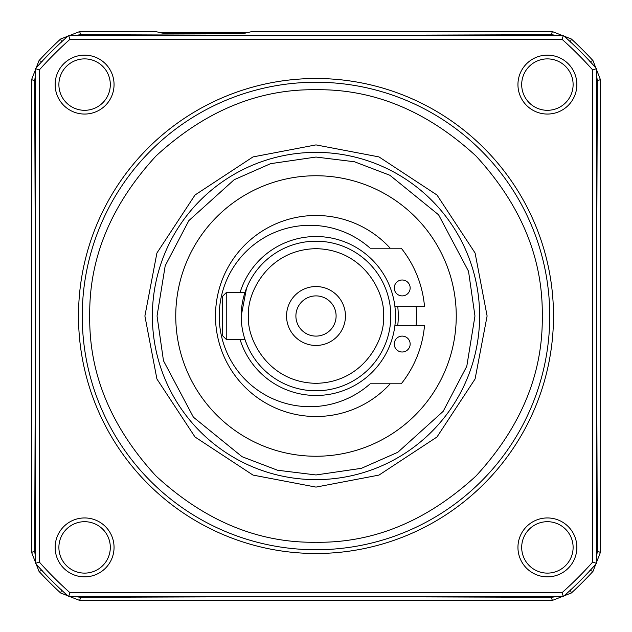 <?xml version="1.0" encoding="UTF-8"?>
<svg xmlns="http://www.w3.org/2000/svg" width="632" height="632" viewBox="0 0 632 632"><rect width="100%" height="100%" fill="white"/><g stroke="black" fill="none" stroke-linecap="round" stroke-linejoin="round"><path stroke-width="0.95" d="M402.205 280A7.947 7.947 0 0 1 410.152 287.947A7.947 7.947 0 0 1 402.205 295.895A7.947 7.947 0 0 1 394.257 287.947A7.947 7.947 0 0 1 402.205 280M395.474 316A79.474 79.474 0 0 0 394.921 306.646L424.53 306.646A108.933 108.933 0 0 0 401.265 248.21L370.178 248.21A90.7 90.7 0 0 0 219.225 316A90.7 90.7 0 0 0 370.178 383.79L401.265 383.79A108.933 108.933 0 0 0 424.53 325.354L394.921 325.354A79.474 79.474 0 0 0 395.474 316A79.474 79.474 0 0 1 394.921 325.354M402.205 336.106A7.947 7.947 0 0 1 410.152 344.053A7.947 7.947 0 0 1 402.205 352A7.947 7.947 0 0 1 394.257 344.053A7.947 7.947 0 0 1 402.205 336.106M244.947 292.624L226.24 292.624L226.24 339.376L244.947 339.376L246.496 343.642L245.658 341.446M226.24 339.376L222.496 335.632L222.496 296.368L226.24 292.624M157.044 316L165.205 265.732L188.842 220.631L234.172 179.725L270.599 163.664L316 157.044L354.465 161.768L389.92 175.285L438.592 214.817L468.525 271.262L474.956 316L466.795 366.268L443.158 411.369L397.828 452.275L361.401 468.328L316 474.956L277.535 470.232L242.08 456.715L193.408 417.183L163.475 360.738L157.044 316M456.249 316A140.249 140.249 0 0 1 316 456.249A140.249 140.249 0 0 1 175.751 316A140.249 140.249 0 0 1 316 175.751A140.249 140.249 0 0 1 456.249 316M390.213 383.79A100.512 100.512 0 0 1 215.488 316A100.512 100.512 0 0 1 390.213 248.21M416.077 306.646A100.512 100.512 0 0 1 416.077 325.354M220.852 33.449L186.74 33.449M596.505 553.134A18.699 7.031 -0.3 0 0 597.295 551.183L596.553 316.19L597.295 80.817A18.699 7.031 -179.7 0 0 596.505 78.866M596.505 74.165L597.295 80.817L600.4 79.6L600.4 552.4L597.295 551.183L596.505 557.851M557.835 596.505L551.183 597.295L552.4 600.4L571.407 592.974A376.759 376.759 0 0 0 592.974 571.407L600.4 552.4M600.4 79.6L592.974 60.593A376.759 376.759 0 0 0 571.407 39.026L570.277 42.178M552.4 600.4L79.6 600.4L60.593 592.974A376.759 376.759 0 0 1 39.026 571.407L31.6 552.4L31.6 79.6L39.026 60.593A376.759 376.759 0 0 1 60.593 39.026L79.6 31.6L155.796 31.6L161.721 32.983C159.414 33.646 248.186 33.646 245.872 32.983L251.805 31.6L552.4 31.6L571.407 39.026M159.754 32.524L247.839 32.524M553.134 35.495A18.699 7.031 -90.3 0 0 551.183 34.705L557.851 35.495M552.4 31.6L551.183 34.705L316.174 35.447L80.817 34.705A18.699 7.031 90.3 0 0 78.866 35.495M78.866 596.505A18.699 7.031 89.7 0 0 80.817 597.295L315.81 596.553L551.183 597.295A18.699 7.031 -89.7 0 0 553.134 596.505M74.165 35.495L80.817 34.705L79.6 31.6M31.6 79.6L34.705 80.817L35.495 74.149M35.495 78.866A18.699 7.031 -0.3 0 0 34.705 80.817L35.447 315.81L34.705 551.183A18.699 7.031 0.3 0 0 35.495 553.134M35.495 557.835L34.705 551.183L31.6 552.4M79.6 600.4L80.817 597.295L74.149 596.505M390.805 316A74.805 74.805 0 0 1 316 390.805A74.805 74.805 0 0 1 241.195 316A74.805 74.805 0 0 1 316 241.195A74.805 74.805 0 0 1 390.805 316A74.805 74.805 0 0 0 316 241.195A74.805 74.805 0 0 0 241.195 316L246.496 288.358L245.658 290.554M240.042 339.376A79.474 79.474 0 0 0 395.474 316A79.474 79.474 0 0 0 240.042 292.624M316 345.451A29.451 29.451 0 0 0 345.451 316A29.451 29.451 0 0 0 316 286.549A29.451 29.451 0 0 0 286.549 316A29.451 29.451 0 0 0 316 345.451M316 336.106A20.105 20.105 0 0 0 336.106 316A20.105 20.105 0 0 0 316 295.895A20.105 20.105 0 0 0 295.895 316A20.105 20.105 0 0 0 316 336.106M316 82.247A233.753 233.753 0 0 1 549.753 316A233.753 233.753 0 0 1 316 549.753A233.753 233.753 0 0 1 82.247 316A233.753 233.753 0 0 1 316 82.247M316 479.625A163.625 163.625 0 0 1 152.375 316A163.625 163.625 0 0 1 316 152.375A163.625 163.625 0 0 1 479.625 316A163.625 163.625 0 0 1 316 479.625M316 487.106L253.013 475.09L195.012 436.988L156.91 378.987L144.894 316L156.91 253.013L195.012 195.012L253.013 156.91L316 144.894L378.987 156.91L436.988 195.012L475.09 253.013L487.106 316L475.09 378.987L436.988 436.988L378.987 475.09L316 487.106M547.407 110.308A25.714 25.714 0 0 1 521.692 84.593A25.714 25.714 0 0 1 547.407 58.887A25.714 25.714 0 0 1 573.113 84.593A25.714 25.714 0 0 1 547.407 110.308M547.407 573.113A25.714 25.714 0 0 1 521.692 547.407A25.714 25.714 0 0 1 547.407 521.692A25.714 25.714 0 0 1 573.113 547.407A25.714 25.714 0 0 1 547.407 573.113M84.593 110.308A25.714 25.714 0 0 1 58.887 84.593A25.714 25.714 0 0 1 84.593 58.887A25.714 25.714 0 0 1 110.308 84.593A25.714 25.714 0 0 1 84.593 110.308M84.593 573.113A25.714 25.714 0 0 1 58.887 547.407A25.714 25.714 0 0 1 84.593 521.692A25.714 25.714 0 0 1 110.308 547.407A25.714 25.714 0 0 1 84.593 573.113M547.407 114.052A29.451 29.451 0 0 1 517.948 84.593A29.451 29.451 0 0 1 547.407 55.142A29.451 29.451 0 0 1 576.858 84.593A29.451 29.451 0 0 1 547.407 114.052M547.407 576.858A29.451 29.451 0 0 1 517.948 547.407A29.451 29.451 0 0 1 547.407 517.948A29.451 29.451 0 0 1 576.858 547.407A29.451 29.451 0 0 1 547.407 576.858M55.142 84.593A29.451 29.451 0 0 1 84.593 55.142A29.451 29.451 0 0 1 114.052 84.593A29.451 29.451 0 0 1 84.593 114.052A29.451 29.451 0 0 1 55.142 84.593M84.593 576.858A29.451 29.451 0 0 1 55.142 547.407A29.451 29.451 0 0 1 84.593 517.948A29.451 29.451 0 0 1 114.052 547.407A29.451 29.451 0 0 1 84.593 576.858M316 78.502A237.498 237.498 0 0 1 553.498 316A237.498 237.498 0 0 1 316 553.498A237.498 237.498 0 0 1 78.502 316A237.498 237.498 0 0 1 316 78.502M35.495 563.381L35.495 68.619A374.01 374.01 0 0 1 68.619 35.495L563.381 35.495A374.01 374.01 0 0 1 596.505 68.619L596.505 563.381A374.01 374.01 0 0 1 563.381 596.505L68.619 596.505A374.01 374.01 0 0 1 35.495 563.381L39.239 561.966L39.239 70.034A370.265 370.265 0 0 1 70.034 39.239L561.966 39.239A370.265 370.265 0 0 1 592.761 70.034L596.505 68.619M563.381 35.495L561.966 39.239M68.619 35.495L70.034 39.239M592.761 70.034L592.761 561.966L596.505 563.381M592.761 561.966A370.265 370.265 0 0 1 561.966 592.761L563.381 596.505M561.966 592.761L70.034 592.761L68.619 596.505M35.495 68.619L39.239 70.034M70.034 592.761A370.265 370.265 0 0 1 39.239 561.966M397.749 306.646A82.279 82.279 0 0 1 397.749 325.354M589.822 570.277L592.974 571.407M592.974 60.593L589.822 61.723M570.277 589.822L571.407 592.974M60.593 39.026L61.723 42.178M39.026 60.593L42.178 61.723M39.026 571.407L42.178 570.277M60.593 592.974L61.723 589.822M383.324 316C386.026 335.695 365.825 382.4 316 383.324C266.175 382.4 245.974 335.695 248.676 316C245.974 296.305 266.175 249.601 316 248.676C365.825 249.601 386.026 296.305 383.324 316M316 89.728C373.749 88.954 427.082 111.042 475.999 156.001C520.958 204.918 543.046 258.251 542.272 316C543.046 373.749 520.958 427.082 475.999 475.999C427.082 520.958 373.749 543.046 316 542.272C258.251 543.046 204.918 520.958 156.001 475.999C111.042 427.082 88.954 373.749 89.728 316C88.954 258.251 111.042 204.918 156.001 156.001C204.918 111.042 258.251 88.954 316 89.728M549.753 316A233.753 233.753 0 0 1 316 549.753A233.753 233.753 0 0 1 82.247 316"/></g></svg>
